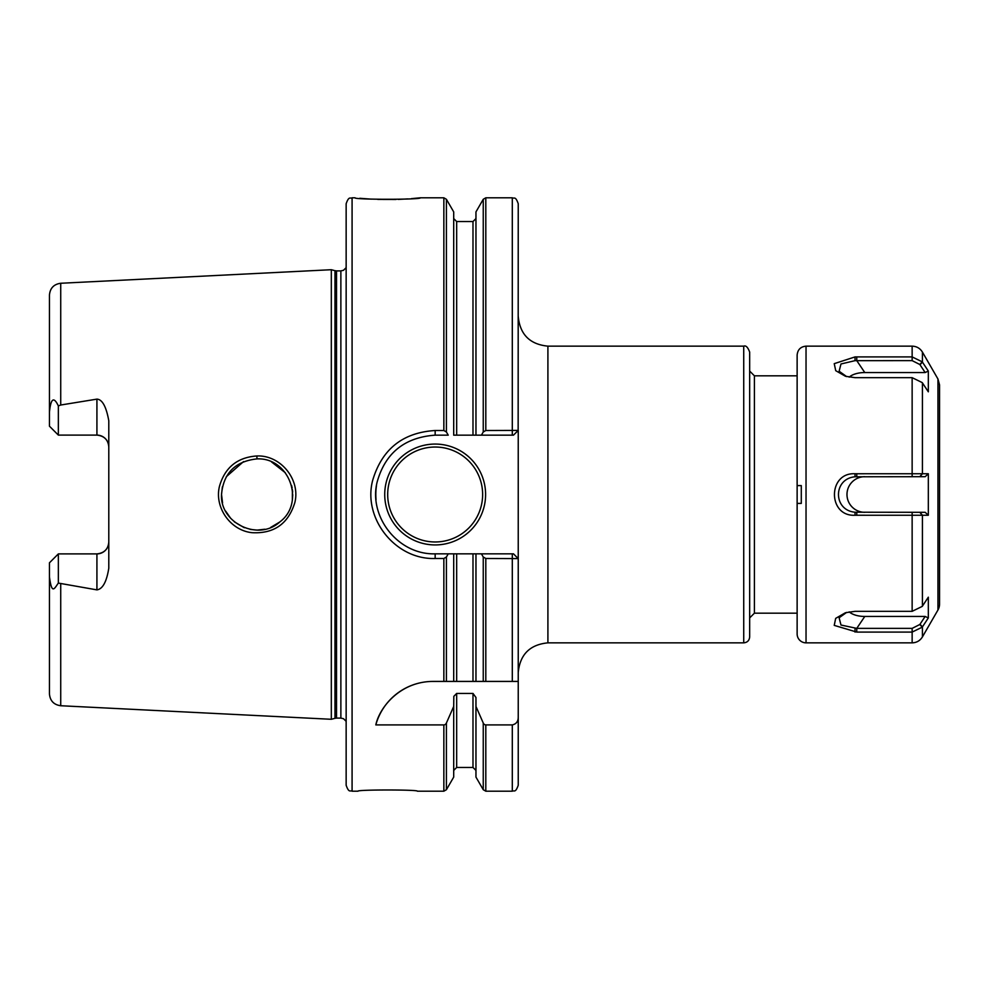 <?xml version="1.0" encoding="UTF-8"?>
<svg xmlns="http://www.w3.org/2000/svg" width="989" height="989" viewBox="0 0 989 989"><rect width="100%" height="100%" fill="white"/><g stroke="black" fill="none" stroke-linecap="round" stroke-linejoin="round"><path stroke-width="1.48" d="M547.906 346.15L743.728 346.15L743.728 642.85L547.906 642.85L547.906 346.15C529.881 344.395 519.991 334.505 518.236 316.48M518.236 717.223C518.211 721.476 516.233 724.035 512.302 724.912L485.809 724.912A3.832 2.979 90.4 0 1 483.25 723.008L475.956 706.443L475.956 697.48L472.989 693.425L456.671 693.425L453.827 696.343L453.704 706.443L446.41 723.008A3.832 2.979 89.6 0 1 443.851 724.912L375.82 724.912C379.442 707.469 400.174 681.495 433.009 681.421L518.236 681.421L518.236 785.266L518.236 430.413L513.489 435.16L518.149 430.413L485.809 430.512L483.25 431.995L481.42 435.16L475.956 435.16L513.489 435.16M485.809 430.512L485.809 197.8L512.302 197.8C514.082 198.937 515.442 195.649 518.236 203.734L518.149 430.413M797.134 375.82L754.409 375.82L754.409 613.18L797.134 613.18M743.728 346.15C745.904 345.26 747.882 347.238 749.662 352.084L749.662 636.916C749.316 640.526 747.338 642.504 743.728 642.85M49.45 426.197L49.45 412.104C50.822 398.344 53.789 396.28 58.351 405.923L58.351 435.098L96.922 435.098A11.868 11.868 0 0 1 108.79 446.966C108.209 439.882 104.253 435.926 96.922 435.098L58.351 435.098L49.45 426.197M58.351 405.923L60.725 405.02L60.725 283.262C53.826 284.226 50.068 288.182 49.45 295.118L49.45 412.104M49.45 562.803L58.351 553.902L58.351 583.077C54.556 588.232 51.848 595.427 49.45 576.896L49.45 562.803L58.351 553.902L96.922 553.902A11.868 11.868 0 0 0 108.79 542.034C108.209 549.118 104.253 553.074 96.922 553.902L96.922 589.877L58.351 583.077M443.851 724.912L443.851 791.2L417.358 791.2C419.2 789.581 356.188 789.581 358.018 791.2L352.084 791.2L358.018 791.2M435.16 558.488L443.851 558.488L446.41 557.005L448.24 553.84L453.704 553.84L453.704 681.421L456.671 681.421L456.671 553.84L435.16 553.84C397.516 554.916 368.168 515.949 377.242 481.655C385.426 452.851 404.736 437.361 435.16 435.16L448.24 435.16L446.41 431.995L443.851 430.512L435.16 430.512C402.758 432.539 381.915 449.167 372.655 480.407C362.629 518.409 395.39 559.91 435.16 558.488L435.16 553.84M352.084 197.8C350.329 198.937 348.969 195.624 346.15 203.734L346.15 785.266C348.969 793.376 350.329 790.063 352.084 791.2L352.084 197.8L355.063 197.8C353.024 199.753 422.315 199.753 420.325 197.8L411.449 198.641M407.752 198.913L398.221 199.407M395.934 199.481L377.81 199.432M371.246 199.135L359.798 198.282M387.688 494.5A47.472 47.472 0 0 1 435.16 447.028A47.472 47.472 0 0 1 482.632 494.5A47.472 47.472 0 0 1 435.16 541.972A47.472 47.472 0 0 1 387.688 494.5M485.599 494.5A50.439 50.439 0 0 0 409.941 450.823A50.439 50.439 0 0 0 409.941 538.177A50.439 50.439 0 0 0 485.599 494.5M446.41 431.995L446.41 199.284L453.704 211.906L453.704 435.16L475.956 435.16L475.956 211.906L483.25 199.284L483.25 431.995M376.463 485.76A59.34 59.34 0 0 0 376.043 499.692M472.989 553.84L472.989 681.421L475.956 681.421L475.956 553.84L481.42 553.84L483.25 557.005L485.809 558.488L518.236 558.587L513.489 553.84L456.671 553.84M419.138 683.065A59.34 59.34 0 0 0 375.82 724.912M475.956 706.443L475.956 777.094L483.25 789.716L485.809 791.2L512.302 791.2C514.033 790.063 515.393 793.401 518.236 785.266M453.704 706.443L453.704 777.094L446.41 789.716L446.41 723.008M518.149 558.587L513.489 553.84M49.45 576.896L49.45 693.882C50.068 700.818 53.826 704.774 60.725 705.738L331.315 719.287L331.315 269.713L60.725 283.262M60.725 405.02L96.922 399.123L96.922 435.098M96.922 589.877C102.658 589.061 106.614 581.841 108.79 568.218L108.79 420.782C106.256 406.627 102.3 399.408 96.922 399.123M256.856 455.966C237.323 457.351 224.849 467.5 219.434 486.44C214.316 507.246 230.177 530.438 252.059 532.688C274.027 533.85 288.293 523.811 294.846 502.573C300.607 479.578 280.666 454.928 256.856 455.966L257.004 458.896C289.765 457.388 305.329 502.845 280.023 521.772C258.599 541.811 219.805 523.057 221.511 494.512C223.452 473.125 235.283 461.257 257.004 458.896M291.582 485.463L292.138 487.948M292.509 490.42L292.657 492.065M292.744 494.76L292.361 499.692L292.41 489.642M222.364 486.885L221.536 494.5L222.562 502.944M225.702 511.189L230.684 518.323M234.368 521.858L244.308 527.718M250.192 529.412L257.14 530.104L264.879 529.239M270.652 527.446L279.64 522.081M285.302 472.717L271.518 461.925M243.541 461.591L226.32 476.698M336.52 270.899L340.871 270.899L340.871 718.101L336.52 718.101L336.52 270.899L334.987 270.689L334.987 718.311L331.315 719.287M346.15 259.031L346.15 729.969M928.325 371.06L922.243 361.838L912.142 356.918L855.028 356.918L834.234 363.655L835.73 370.677L845.447 376.265L855.028 377.662L912.142 377.662L922.243 382.607L928.325 391.817L928.325 371.06L925.16 372.544L864.782 372.544A17.802 8.901 0 0 0 849.192 377.143M846.671 376.611L839.117 371.234L840.984 363.977L855.028 360.664L912.142 360.626L919.844 364.508L925.16 372.544M922.243 473.743L855.028 473.756C827.608 472.223 827.595 516.802 855.028 515.244L928.325 515.257L928.325 473.743L922.243 473.743L919.844 476.698L925.16 476.698L928.325 473.743M856.758 632.082L912.142 632.082L922.243 627.162L928.325 617.94L928.325 597.183L922.243 606.393L912.142 611.338L855.028 611.338L845.41 612.747L835.68 618.372L834.234 625.382L856.758 632.082L856.758 628.374L840.984 625.023L839.117 617.766L846.646 612.401M912.142 360.626L912.142 356.918L922.243 361.838L919.844 364.508M922.243 515.257L919.844 512.302L925.16 512.302L928.325 515.257M919.844 512.302L855.028 512.215C832.961 510.336 832.961 478.688 855.028 476.785L919.844 476.698M849.192 611.857A17.802 8.901 180 0 0 864.782 616.456L925.16 616.456L928.325 617.94M925.16 616.456L919.844 624.492L912.142 628.374L856.758 628.374L864.782 616.456M864.782 476.698A17.802 17.802 0 0 0 846.98 494.5A17.802 17.802 0 0 0 864.782 512.302M920.017 364.768L922.416 362.098L922.416 352.084C920.054 348.276 916.63 346.298 912.142 346.15L806.035 346.15L806.035 642.85A8.901 8.901 0 0 1 797.134 633.949L797.134 485.599L801.288 485.599L801.288 503.401L797.134 503.401L801.288 503.401M806.035 346.15C800.633 346.682 797.666 349.649 797.134 355.051L797.134 485.599L801.288 485.599M797.134 615.479L797.134 373.521M939.55 494.5L939.55 575.796M937.955 610.003A11.868 11.868 0 0 0 939.55 604.069L939.55 384.931L937.955 378.997L937.955 610.003L922.416 636.916L922.416 626.902L920.017 624.232M443.851 558.488L443.851 681.421M420.325 197.8L443.851 197.8L443.851 430.512M512.302 724.912L512.302 791.2M512.302 553.84L512.302 681.421M485.809 724.912L485.809 791.2M485.809 558.488L485.809 681.421M483.25 723.008L483.25 789.716M483.25 557.005L483.25 681.421M472.989 693.425L472.989 767.464L475.956 770.431M456.671 693.425L456.671 767.464L472.989 767.464M512.302 435.16L512.302 197.8M435.16 435.16L435.16 430.512M446.41 557.005L446.41 681.421M60.725 583.98L60.725 705.738M96.922 553.902A11.868 11.868 0 0 0 108.79 542.034M453.704 218.569L456.671 221.536L456.671 435.16M456.671 221.536L472.989 221.536L472.989 435.16M855.028 360.664L855.028 356.918M856.758 356.918L856.758 360.626L864.782 372.544M912.142 377.662L912.142 476.698M920.017 476.698L922.416 473.743L922.416 382.867M912.142 346.15L912.142 356.918M912.142 628.374L912.142 642.85C916.63 642.702 920.054 640.724 922.416 636.916M912.142 512.302L912.142 611.338M922.416 606.133L922.416 515.257L920.017 512.302M856.758 512.302L856.758 515.244M855.028 476.785L855.028 473.756M855.028 515.244L855.028 512.215M856.758 473.756L856.758 476.698M922.243 627.162L919.844 624.492M855.028 632.082L855.028 628.336M547.906 642.85C529.881 644.605 519.991 654.495 518.236 672.52M754.409 613.18L749.662 617.927M754.409 375.82L749.662 371.073M456.671 767.464L453.704 770.431M443.851 791.2L446.41 789.716M485.809 197.8L483.25 199.284M446.41 199.284L443.851 197.8M334.987 270.689L331.315 269.713M334.987 718.311L336.52 718.101M340.871 718.101L343.48 718.706L346.15 721.34M340.871 270.899L343.48 270.294L346.15 267.66M472.989 221.536L475.956 218.569M806.035 642.85L912.142 642.85M937.955 378.997L922.416 352.084"/></g></svg>
